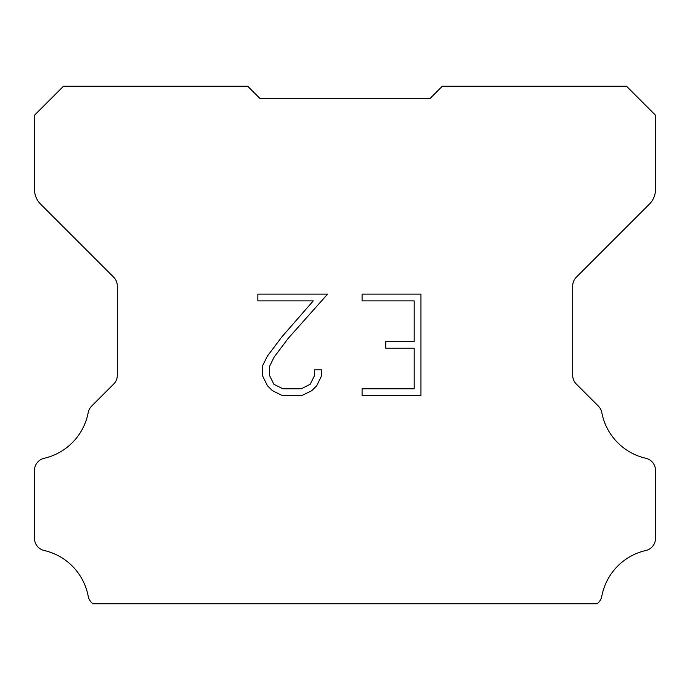 <?xml version="1.0" encoding="UTF-8"?>
<svg xmlns="http://www.w3.org/2000/svg" width="690" height="690" viewBox="0 0 690 690"><rect width="100%" height="100%" fill="white"/><g stroke="black" fill="none" stroke-linecap="round" stroke-linejoin="round"><path stroke-width="1.03" d="M414.19 388.798L414.19 348.226L385.796 348.226L385.796 341.464L414.19 341.464L414.19 300.892L362.086 300.892L362.086 294.13L420.952 294.13L420.952 395.56L362.086 395.56L362.086 388.798L414.19 388.798M321.514 369.84L321.514 375.921L316.693 385.822L311.673 390.747L301.772 395.56L282.288 395.56L272.447 390.669L267.427 385.719L262.545 375.817L262.545 365.778L267.427 356.075L281.762 336.996L313.26 300.892L257.853 300.892L257.853 294.13L327.586 294.13L288.101 338.488L274.034 357.239L269.48 366.485L269.48 375.395L273.904 384.313L282.883 388.798L301.237 388.798L310.155 384.296L314.649 375.395L314.649 369.84L321.514 369.84M251.85 90.39L260.13 98.67L429.87 98.67L442.29 86.25L626.52 86.25L655.5 115.23L655.5 189.457A20.7 20.7 0 0 1 649.437 204.093L576.34 277.19A12.42 12.42 0 0 0 572.7 285.971L572.7 375.3A12.42 12.42 0 0 0 576.34 384.089L598.385 406.134A12.42 12.42 0 0 1 601.809 412.603A57.96 57.96 0 0 0 645.849 458.289A12.42 12.42 0 0 1 655.5 470.39L655.5 538.39A12.42 12.42 0 0 1 645.849 550.491A57.96 57.96 0 0 0 601.809 596.177A12.42 12.42 0 0 1 598.385 602.646L597.281 603.75L92.719 603.75L91.615 602.646A12.42 12.42 0 0 1 88.191 596.177A57.96 57.96 0 0 0 44.151 550.491A12.42 12.42 0 0 1 34.5 538.39L34.5 470.39A12.42 12.42 0 0 1 44.151 458.289A57.96 57.96 0 0 0 88.191 412.603A12.42 12.42 0 0 1 91.615 406.134L113.66 384.089A12.42 12.42 0 0 0 117.3 375.3L117.3 285.971A12.42 12.42 0 0 0 113.66 277.19L40.563 204.093A20.7 20.7 0 0 1 34.5 189.457L34.5 115.23L63.48 86.25L247.71 86.25L260.13 98.67L429.87 98.67L438.15 90.39M260.13 98.67L429.87 98.67L260.13 98.67"/></g></svg>
